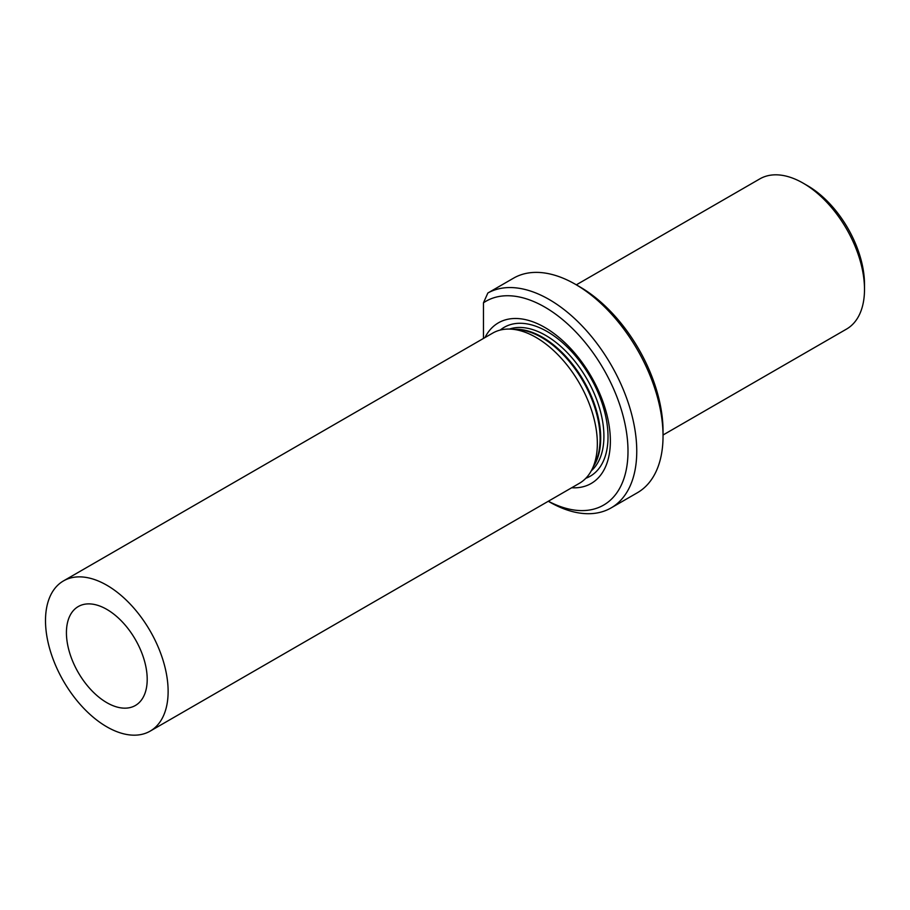 <?xml version="1.0" encoding="UTF-8"?>
<svg xmlns="http://www.w3.org/2000/svg" width="910" height="910" viewBox="0 0 910 910"><rect width="100%" height="100%" fill="white"/><g stroke="black" fill="none" stroke-linecap="round" stroke-linejoin="round"><path stroke-width="1.36" d="M576.326 284.83L759.827 178.883A86.712 50.061 60 0 1 803.189 183.172L807.568 185.708A80.524 46.49 60 0 1 864.5 284.318L864.5 289.38A86.712 50.061 60 0 1 846.539 329.079L663.037 435.014M106.811 609.381A57.114 32.976 60 0 1 144.03 659.397A57.114 32.976 60 0 1 135.726 705.284A57.114 32.976 60 0 1 78.26 672.513A57.114 32.976 60 0 1 78.613 606.356A57.114 32.976 60 0 1 106.811 609.381M483.472 338.44L483.472 302.802A117.686 67.943 60 0 1 620.222 406.167A117.686 67.943 60 0 1 548.355 501.228M487.851 293.009A123.874 71.515 60 0 1 611.406 365.411A123.874 71.515 60 0 1 611.099 507.916L637.375 492.742A123.874 71.515 -120 0 0 663.037 436.038A123.874 71.515 -120 0 0 575.438 284.318A123.874 71.515 -120 0 0 514.127 277.834L487.851 293.009L483.472 302.802M807.568 185.708L803.189 183.172A86.712 50.061 60 0 1 864.5 289.38M484.973 337.564A92.74 53.542 60 0 1 591.159 376.387A92.74 53.542 60 0 1 571.696 487.76M663.037 436.038L663.037 430.976A117.686 67.943 -120 0 0 579.818 286.843L575.438 284.318M611.099 507.916A123.874 71.515 60 0 1 549.162 501.774L548.286 501.274M106.811 585.221A86.712 50.061 60 0 1 163.459 661.638A86.712 50.061 60 0 1 150.173 731.117A86.712 50.061 60 0 1 63.461 681.055A86.712 50.061 60 0 1 63.461 580.921A86.712 50.061 60 0 1 106.811 585.221M63.461 580.921L492.663 333.128A86.712 50.061 60 0 1 511.204 329.147A86.712 50.061 60 0 1 536.024 337.417A86.712 50.061 60 0 1 592.091 469.253A86.712 50.061 60 0 1 579.386 483.312L150.173 731.117M500.25 330.068A85.984 49.64 60 0 1 547.217 331.558A85.984 49.64 60 0 1 604.456 411.127A85.984 49.64 60 0 1 585.824 478.285M511.204 329.147L518.006 329.602A82.651 47.718 60 0 1 541.666 337.485A82.651 47.718 60 0 1 595.106 463.133L592.091 469.253M514.4 329.363A82.378 47.559 60 0 1 542.462 337.246A82.378 47.559 60 0 1 593.502 466.375M509.429 329.067A82.378 47.559 60 0 1 545.659 335.392A82.378 47.559 60 0 1 598.12 403.699A82.378 47.559 60 0 1 591.272 470.823"/></g></svg>
